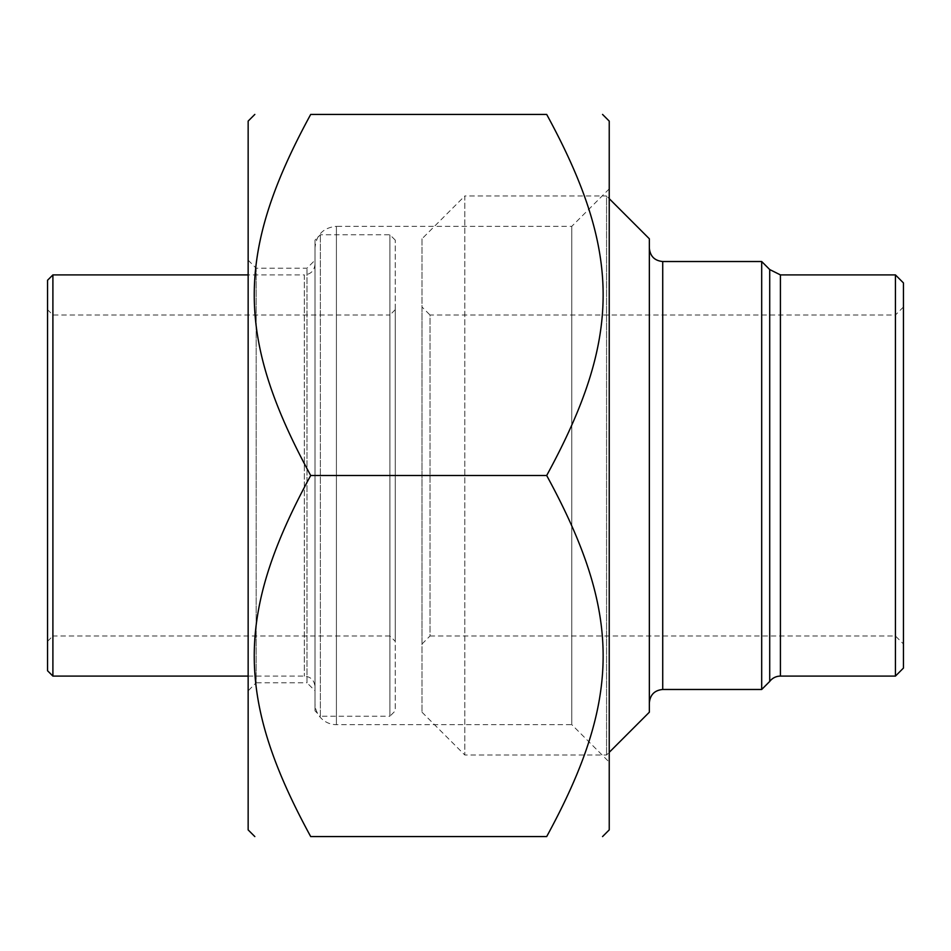 <?xml version="1.0" encoding="UTF-8"?>
<svg xmlns="http://www.w3.org/2000/svg" width="951" height="951" viewBox="0 0 951 951"><rect width="100%" height="100%" fill="white"/><g stroke="black" fill="none" stroke-linecap="round" stroke-linejoin="round"><path stroke-width="0.71" stroke-dasharray="4.75 3.57" d="M609.234 829.89L609.234 121.098M546.682 114.417C621.954 252.49 621.954 337.427 546.682 475.5C621.954 613.573 621.954 698.51 546.682 836.583L310.704 836.583C235.432 698.51 235.432 613.573 310.704 475.5C235.432 337.427 235.432 252.49 310.704 114.417L546.682 114.417M248.152 121.11L248.152 829.89M546.682 475.5L310.704 475.5M609.234 762.108L609.234 188.892L609.234 762.108L571.789 724.662L571.789 226.338L571.789 724.662L336.416 724.662A21.398 21.398 0 0 1 315.019 703.264L315.019 247.736L315.019 703.264M315.019 690.818L315.019 260.182L315.019 690.806L306.995 682.794L306.995 268.206L306.995 682.794L256.176 682.794L256.176 268.206L256.176 682.794L248.152 690.806L248.152 260.182L248.152 690.806M248.152 260.182L256.176 268.206L306.995 268.206L315.019 260.182M609.234 188.892L571.789 226.338L336.416 226.338L336.416 724.662L336.416 226.338C323.423 227.61 316.291 234.742 315.019 247.736M769.716 269.549L769.716 681.451M895.426 676.102L895.426 274.898M649.355 475.5L649.355 248.152L649.355 475.5M761.692 689.475L761.692 261.525M649.355 238.796L649.355 712.204M903.45 282.923L903.45 668.077M903.45 306.995L903.45 644.005L903.45 306.995L895.426 315.019L895.426 635.981L895.426 315.019L430.03 315.019L430.03 635.981L895.426 635.981L903.45 644.005M422.006 644.005L430.03 635.981L430.03 315.019L422.006 306.995L422.006 644.005L422.006 306.995M422.006 238.784L422.006 712.204L422.006 238.784L464.801 195.989L464.801 754.999L464.801 195.989L606.56 195.989L606.56 754.999L606.56 195.989L609.234 198.664M422.006 712.204L464.801 754.999L606.56 754.999L609.234 752.336M315.019 475.5L315.019 686.8L315.019 475.5M315.019 264.2C314.389 270.702 310.822 274.268 304.32 274.898L304.32 676.102L304.32 274.898L248.152 274.898M52.899 274.898L52.899 676.102M315.019 710.872L315.019 240.127L315.019 710.872L320.368 716.222L320.368 234.778L320.368 716.222L389.91 716.222L389.91 234.778L389.91 716.222L395.259 710.872L395.259 240.127L395.259 710.872M47.55 641.331L52.899 635.981L52.899 315.019L52.899 635.981L389.91 635.981L389.91 315.019L52.899 315.019L47.55 309.669L47.55 641.331L47.55 309.669M47.55 670.752L47.55 280.248M395.259 309.669L389.91 315.019L389.91 635.981L395.259 641.331L395.259 309.669L395.259 641.331M395.259 240.127L389.91 234.778L320.368 234.778L315.019 240.127M780.414 274.898L780.414 676.102M662.728 261.525L662.728 689.475M248.152 676.102L304.32 676.102C310.822 676.732 314.389 680.298 315.019 686.8"/><path stroke-width="1.43" d="M609.234 121.098L609.234 829.89L602.542 836.583M546.682 114.417C621.954 114.417 621.954 114.417 546.682 114.417C621.954 114.417 621.954 114.417 546.682 114.417L310.704 114.417C235.432 252.49 235.432 337.427 310.704 475.5C235.432 613.573 235.432 698.51 310.704 836.583C235.432 836.583 235.432 836.583 310.704 836.583C235.432 836.583 235.432 836.583 310.704 836.583L546.682 836.583C621.954 698.51 621.954 613.573 546.682 475.5C621.954 337.427 621.954 252.49 546.682 114.417M546.682 836.583C621.954 836.583 621.954 836.583 546.682 836.583C621.954 836.583 621.954 836.583 546.682 836.583M310.704 114.417C235.432 114.417 235.432 114.417 310.704 114.417C235.432 114.417 235.432 114.417 310.704 114.417M248.152 829.89L248.152 121.098L254.832 114.417M546.682 475.5L310.704 475.5M780.414 676.102A13.373 13.373 0 0 0 769.716 681.451L769.716 269.549L780.414 274.898L780.414 676.102L895.426 676.102L895.426 274.898L903.45 282.923L903.45 668.077L895.426 676.102M761.692 261.525L662.728 261.525L662.728 689.475L761.692 689.475L761.692 261.525L769.716 269.549M609.234 752.336L649.355 712.204L649.355 238.796L609.234 198.664M248.152 274.898L52.899 274.898L52.899 676.102L47.55 670.752L47.55 280.248L52.899 274.898M609.234 121.11L602.542 114.417M248.152 829.902L254.832 836.583M895.426 274.898L780.414 274.898M662.728 689.475C654.609 690.271 650.151 694.729 649.355 702.848M662.728 261.525C654.609 260.729 650.151 256.271 649.355 248.152M769.716 681.451L761.692 689.475M52.899 676.102L248.152 676.102"/></g></svg>
